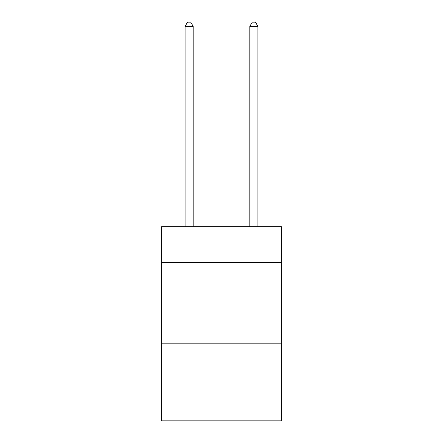 <?xml version="1.0" encoding="UTF-8"?>
<svg xmlns="http://www.w3.org/2000/svg" width="443" height="443" viewBox="0 0 443 443"><rect width="100%" height="100%" fill="white"/><g stroke="black" fill="none" stroke-linecap="round" stroke-linejoin="round"><path stroke-width="0.66" d="M281.371 262.278L281.371 226.678L161.629 226.678L161.629 262.278L281.371 262.278L281.371 420.85L161.629 420.85L161.629 262.278M281.371 343.181L161.629 343.181M193.181 226.678L193.181 26.358L185.091 26.358L185.091 226.678M185.091 26.358L187.522 22.15L190.756 22.15L193.181 26.358M257.909 226.678L257.909 26.358L249.819 26.358L249.819 226.678M249.819 26.358L252.244 22.15L255.478 22.15L257.909 26.358"/></g></svg>

